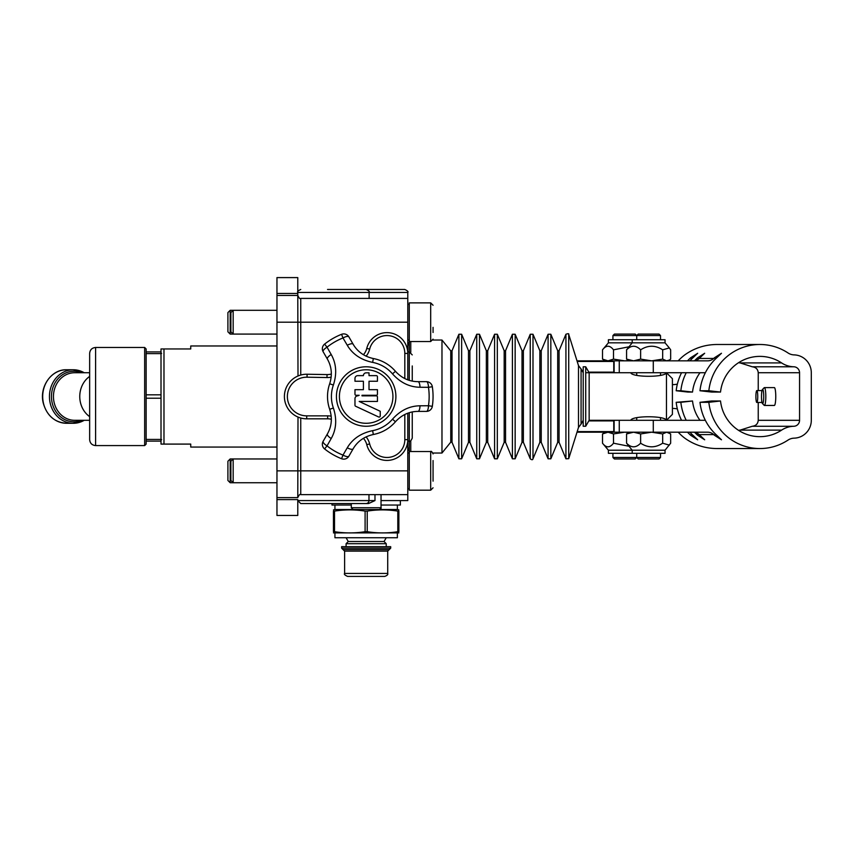 <?xml version="1.0" encoding="UTF-8"?>
<svg xmlns="http://www.w3.org/2000/svg" width="854" height="854" viewBox="0 0 854 854"><rect width="100%" height="100%" fill="white"/><g stroke="black" fill="none" stroke-linecap="round" stroke-linejoin="round"><path stroke-width="1.28" d="M409.279 341.515L409.279 351.923L409.279 342.817L407.785 342.828M409.279 412.706L409.279 451.531L409.279 447.464L407.785 450.047L407.785 441.123L407.785 450.047M441.977 340.031L441.977 453.026L450.763 442.148L450.763 350.898L441.977 340.031L432.893 340.031M583.207 396.523L583.207 426.253L585.716 426.253L585.716 366.793L583.207 366.793L583.207 396.523M346.094 543.699L348.272 541.521L384.054 541.521L386.232 543.699L346.094 543.699L346.094 546.667M333.455 532.896L398.871 532.896M397.804 511.098L398.871 511.098C398.871 509.496 398.871 509.496 398.871 511.098C398.871 509.496 398.871 509.496 398.871 511.098L398.871 531.7C398.871 533.312 398.871 533.312 398.871 531.7C398.871 533.312 398.871 533.312 398.871 531.7L397.804 531.7L397.804 511.098C387.609 509.496 377.415 509.496 367.231 511.098L365.096 511.098C354.901 509.496 344.717 509.496 334.522 511.098L333.455 511.098C333.455 509.496 333.455 509.496 333.455 511.098C333.455 509.496 333.455 509.496 333.455 511.098L333.455 531.7L334.522 531.7C344.717 533.312 354.901 533.312 365.096 531.7L367.231 531.7C377.415 533.312 387.609 533.312 397.804 531.7M333.455 531.7C333.455 533.312 333.455 533.312 333.455 531.7C333.455 533.312 333.455 533.312 333.455 531.7M334.939 505.045L334.939 509.507L366.163 509.507M373.593 509.507L397.377 509.507L397.377 505.045M367.231 511.098L367.231 531.7M365.096 531.7L365.096 511.098M334.522 511.098L334.522 531.7M334.939 533.291L334.939 537.753L397.377 537.753L397.377 533.291M381.033 505.045L400.355 505.045L400.355 500.583M331.971 503.561L331.971 505.045L351.293 505.045M300.747 418.012L300.747 494.637L407.785 494.637L407.785 500.583L381.033 500.583M392.498 373.871L395.466 371.319A38.654 38.654 0 0 0 373.347 358.541A38.654 38.654 0 0 1 395.466 371.319A38.654 38.654 0 0 0 373.347 358.541C364.274 356.524 357.527 351.741 353.118 344.194L348.891 336.871A5.946 2.018 150 0 0 342.988 337.96L347.268 345.262C352.585 354.229 361.039 359.94 372.611 362.395A34.736 34.736 0 0 1 392.498 373.871C400.377 382.656 409.546 387.118 420.008 387.257L428.473 387.31A62.982 62.982 0 0 1 428.473 405.746L420.008 405.789C409.546 405.928 400.377 410.39 392.498 419.175A34.736 34.736 0 0 1 372.611 430.662C361.028 433.106 352.585 438.817 347.268 447.784L342.988 455.097A5.946 2.018 30 0 0 348.891 456.175L353.118 448.852C357.527 441.304 364.274 436.522 373.347 434.505A38.654 38.654 0 0 0 395.466 421.737C401.722 414.905 409.237 411.457 418.001 411.393L426.456 411.393A5.946 5.946 0 0 0 432.337 406.312A66.9 66.9 0 0 0 432.337 386.734A5.946 5.946 0 0 0 426.456 381.663L418.001 381.663C409.237 381.589 401.722 378.151 395.466 371.319A38.654 38.654 0 0 0 373.347 358.541L372.611 362.395M298.003 375.995L297.779 295.431L276.963 295.431L276.963 497.615L297.779 497.615L298.003 417.062M327.509 289.485L404.817 289.485C407.55 290.744 408.543 291.737 407.785 292.463L297.779 292.463L297.779 277.593L276.963 277.593L276.963 295.431M407.785 379.849L407.785 343.009L407.785 351.923L409.279 351.923L409.279 380.34M407.785 494.637L407.785 413.208M366.772 348.4A14.87 14.87 0 0 1 363.42 354.73A14.87 14.87 0 0 0 366.772 348.4L369.665 349.115A17.838 17.838 0 0 1 404.817 353.417L407.785 353.417A20.816 20.816 0 0 0 366.772 348.4A20.816 20.816 0 0 1 407.785 353.417L407.785 292.463M326.997 377.553L327.039 374.586A14.87 14.87 0 0 0 331.352 374.031A14.87 14.87 0 0 1 327.039 374.586L307.098 374.233A22.3 22.3 0 0 0 284.403 396.331A22.3 22.3 0 0 0 306.703 418.823L327.658 418.823A14.87 14.87 0 0 1 331.352 419.293A14.87 14.87 0 0 0 327.658 418.823L327.658 415.855L306.703 415.855L306.703 418.823A22.3 22.3 0 0 1 284.403 396.331A22.3 22.3 0 0 1 307.098 374.233L307.045 377.201L326.997 377.553A17.838 17.838 0 0 0 331.171 377.137M412.247 427.096L412.247 438.145C410.987 440.888 409.995 441.881 409.279 441.123L407.785 441.123L407.785 439.639L404.817 439.639A17.838 17.838 0 0 1 369.665 443.931L366.772 444.646A20.816 20.816 0 0 0 407.785 439.639A20.816 20.816 0 0 1 366.772 444.646A14.87 14.87 0 0 0 363.42 438.315A14.87 14.87 0 0 1 366.772 444.646M276.963 497.615L276.963 515.453L297.779 515.453L297.779 500.583L300.747 503.561L368.544 503.561L374.981 500.583L374.981 494.637M381.033 494.637L381.033 507.724L351.293 507.724L351.293 503.561L368.544 503.561M333.455 289.485L366.163 289.485L333.455 289.485M346.553 503.561L300.747 503.561M412.247 438.145L412.247 411.959M412.247 381.087L412.247 365.95M630.775 420.307C631.917 415.588 665.319 415.588 666.462 420.307L666.462 372.739C665.319 377.468 631.917 377.468 630.775 372.739M666.462 420.307L672.408 414.361L672.408 378.685L666.462 372.739M720.52 400.985L711.649 400.985L699.981 402.309A52.03 51.389 -90 0 0 716.719 435.241L721.47 439.789L714.392 435.241A52.03 51.389 -90 0 1 713.688 434.601A8.924 8.807 90 0 0 707.688 432.199L653.289 432.199L653.289 420.307L589.153 420.307L589.153 372.739L653.289 372.739L653.289 360.847L707.688 360.847A8.924 8.807 90 0 0 713.688 358.456A52.03 51.389 -90 0 1 714.392 357.805L721.47 353.268L716.719 357.805A52.03 51.389 -90 0 0 699.981 390.748L708.841 390.748A52.03 51.389 -90 0 1 759.911 344.493A52.03 51.389 -90 0 1 788.018 352.958A11.892 11.742 90 0 0 794.135 354.89A17.838 17.614 -90 0 1 811.3 372.728L811.3 420.317A17.838 17.614 -90 0 1 794.135 438.155A11.892 11.742 90 0 0 788.018 440.088A52.03 51.389 -90 0 1 759.911 448.553A52.03 51.389 -90 0 1 708.841 402.309L720.52 400.985A40.138 39.636 90 0 0 781.591 430.128A23.784 23.496 -90 0 1 793.836 426.263A5.946 5.871 90 0 0 799.557 420.317L799.557 372.728A5.946 5.871 90 0 0 793.836 366.782A23.784 23.496 -90 0 1 781.591 362.918A40.138 39.636 90 0 0 720.52 392.061L708.841 390.748M589.153 372.739L585.716 372.739L589.153 372.739L585.716 366.793M161.011 441.123L146.141 441.123L146.141 439.426L161.011 439.426L161.011 444.091L163.979 444.091L163.979 348.955L161.011 348.955L161.011 353.631L146.141 353.631L146.141 351.923L161.011 351.923M161.011 353.631L161.011 398.22L146.141 398.22L146.141 394.826L161.011 394.826M161.011 398.22L161.011 439.426M163.979 444.091L190.741 444.091L190.741 447.069L276.963 447.069M276.963 345.977L190.741 345.977L190.741 348.955L163.979 348.955M146.141 394.826L146.141 353.631M146.141 439.426L146.141 398.22M351.293 507.724L353.076 509.507L379.24 509.507C380.937 508.621 381.535 508.023 381.033 507.724M577.005 432.199L653.289 432.199M628.843 432.466L624.658 432.199L613.503 433.928L608.005 432.199L602.508 433.928L605.497 432.199L613.759 432.199L613.759 420.307M614.122 372.739L614.122 360.847L577.005 360.847M613.759 372.739L613.759 360.847L608.005 360.847L613.503 359.118L613.503 349.841C609.841 345.048 606.169 345.048 602.508 349.841L602.508 359.118L605.497 360.847M89.649 372.739L74.64 372.739A23.784 21.19 -90 0 0 53.45 396.523A23.784 21.19 -90 0 0 74.64 420.307L89.649 420.307L89.649 416.645A23.784 21.19 -90 0 1 89.649 376.411M89.649 353.417L89.649 439.639C90.001 443.247 91.986 445.233 95.595 445.585L95.595 347.471C91.986 347.824 90.001 349.798 89.649 353.417M146.141 388.559L146.141 359.886M95.595 347.471L144.657 347.471L144.657 445.585L146.141 444.091L146.141 441.123M146.141 433.159L146.141 404.486M146.141 351.923L146.141 348.955L144.657 347.471M672.408 408.415L672.536 408.415A23.784 23.496 -90 0 1 677.35 408.917M689.851 432.199A52.03 51.389 -90 0 0 692.925 435.241L697.675 439.789L690.598 435.241A52.03 51.389 -90 0 1 687.523 432.199M678.193 432.199A52.03 51.389 90 0 0 684.791 438.166C694.345 444.987 705.052 448.446 716.901 448.553L759.911 448.553M738.859 362.512L752.267 366.782C755.897 367.209 757.882 369.195 758.235 372.728L758.235 390.577M681.556 372.739A52.03 51.389 -90 0 0 676.187 390.748L687.854 392.061L692.53 392.061L680.851 390.748A52.03 51.389 -90 0 1 686.221 372.739M699.992 372.739A40.138 39.636 90 0 0 692.53 392.061M699.981 390.748L711.649 392.061L720.52 392.061M687.523 360.847A52.03 51.389 -90 0 1 690.598 357.805L697.675 353.268L692.925 357.805A52.03 51.389 -90 0 0 689.851 360.847M694.622 360.73A52.03 51.389 -90 0 1 697.601 357.805L704.667 353.268L699.928 357.805A52.03 51.389 -90 0 0 699.223 358.456L713.688 358.456M693.224 432.199A8.924 8.807 -90 0 1 699.223 434.601A52.03 51.389 90 0 0 699.928 435.241L704.667 439.789L697.601 435.241A52.03 51.389 -90 0 1 694.622 432.316M677.35 384.129A23.784 23.496 -90 0 1 672.536 384.631L672.408 384.631M676.187 390.748L680.851 390.748M681.556 420.307A52.03 51.389 -90 0 1 676.187 402.309L692.53 400.985A40.138 39.636 90 0 0 699.992 420.307M686.221 420.307A52.03 51.389 -90 0 1 680.851 402.309L692.53 400.985M676.187 402.309L680.851 402.309M653.289 420.307L705.351 420.307M618.509 420.307L619.257 420.307L619.257 432.199M693.224 360.847A8.924 8.807 90 0 0 699.223 358.456M705.351 372.739L653.289 372.739M653.289 360.847L619.257 360.847L619.257 372.739L618.509 372.739M614.122 360.847L619.257 360.847M755.897 396.523A5.946 0.929 90 0 1 756.825 390.577A5.946 0.929 90 0 1 757.754 396.523A5.946 0.929 90 0 1 756.825 402.469A5.946 0.929 90 0 1 755.897 396.523M759.911 344.493L716.901 344.493C705.052 344.6 694.345 348.069 684.791 354.88A52.03 51.389 90 0 0 678.193 360.847M758.235 402.469L758.235 420.317C757.882 423.851 755.897 425.836 752.267 426.263L738.859 430.533M764.415 387.609L774.364 387.609A8.924 1.398 90 0 1 775.763 396.523A8.924 1.398 90 0 1 774.364 405.447L764.415 405.447A8.924 1.398 -90 0 0 765.814 396.523A8.924 1.398 -90 0 0 764.415 387.609A8.924 1.398 -90 0 0 764.191 387.716L762.441 389.52A7.099 1.11 90 0 1 763.732 396.523A7.099 1.11 90 0 1 762.441 403.526A7.099 1.11 90 0 1 761.501 396.523A7.099 1.11 90 0 1 762.441 389.52M699.981 402.309L708.841 402.309M762.441 403.526L764.191 405.33A8.924 1.398 -90 0 0 764.415 405.447M613.503 359.118L624.658 360.847L628.843 360.591M628.843 346.82L613.503 349.841M608.4 342.828L608.4 339.732L665.042 339.732L665.042 342.828L608.4 342.828L602.508 349.841M602.508 359.118L608.005 360.847M629.291 360.847L626.58 359.118L633.604 360.847L640.628 359.118L651.655 360.847L662.672 359.118L666.664 360.847L669.312 360.057L670.657 359.118L670.657 349.841L669.312 347.92L662.672 349.841C655.328 345.048 647.972 345.048 640.628 349.841C635.942 345.048 631.266 345.048 626.58 349.841L632.195 342.828L632.195 339.732M662.672 359.118L662.672 349.841M640.628 359.118L640.628 349.841M626.58 359.118L626.58 349.841M660.516 335.569L659.021 334.085L638.216 334.085L636.721 335.569L635.227 334.085L614.421 334.085L612.926 335.569L660.516 335.569L660.516 339.732M629.014 458.961L635.227 458.961L636.721 457.477L612.926 457.477L614.421 458.961L629.014 458.961M665.042 450.218L665.042 453.314L608.4 453.314L608.4 450.218L665.042 450.218L670.657 443.205L670.657 433.928L666.664 432.199L662.672 433.928L662.672 443.205L669.312 445.137M602.508 433.928L602.508 443.205L608.4 450.218M602.508 443.205C606.169 448.008 609.841 448.008 613.503 443.205L628.843 446.236M613.503 433.928L613.503 443.205M638.226 458.961L659.021 458.961L660.516 457.477L636.721 457.477L636.721 453.314L636.721 457.477L638.226 458.961M662.672 433.928L651.655 432.199L640.628 433.928L640.628 443.205C647.972 448.008 655.328 448.008 662.672 443.205M640.628 433.928L633.604 432.199L626.58 433.928L626.58 443.205C631.266 448.008 635.942 448.008 640.628 443.205M626.58 433.928L629.291 432.199M632.195 453.314L632.195 450.218L626.58 443.205M407.785 450.218L409.279 450.218M364.434 576.407L384.748 576.407C387.193 575.521 388.186 574.529 387.716 573.429L344.61 573.429C343.852 574.176 344.845 575.169 347.578 576.407L364.434 576.407M364.017 549.645L343.116 549.645L344.61 551.129L387.716 551.129L389.2 549.645L364.017 549.645M341.632 548.161L390.694 548.161L390.694 546.667L341.632 546.667L341.632 548.161L343.116 549.645M227.911 461.245L227.911 480.471L230.185 482.745L230.185 458.961L227.911 461.245M227.911 313.866L227.911 331.811L230.185 334.085L230.185 310.301L227.911 312.585L227.911 313.866M409.279 454.114L409.279 451.531L430.683 451.531L430.683 490.185L409.279 490.185L409.279 454.114M433.063 481.154L433.063 460.552M276.963 458.961L233.163 458.961L230.879 461.245L230.879 480.471L233.163 482.745L233.163 458.961L230.185 458.961M433.063 332.494L433.063 327.349M409.279 341.525L409.279 302.871L430.683 302.871L430.683 341.525L409.279 341.525M276.963 310.301L233.163 310.301L230.879 312.585L230.879 331.811L233.163 334.085L233.163 310.301L230.185 310.301M395.893 396.523A29.73 29.73 0 0 0 351.293 370.775A29.73 29.73 0 0 0 351.293 422.271A29.73 29.73 0 0 0 395.893 396.523M366.163 423.285A26.762 26.762 0 0 1 342.988 383.147A26.762 26.762 0 0 1 389.339 383.147A26.762 26.762 0 0 1 366.163 423.285M331.213 354.527L327.029 347.172A5.946 2.018 150 0 0 323.143 351.741L327.37 359.064C331.694 366.676 332.462 374.906 329.687 383.756A38.654 38.654 0 0 0 329.687 409.301C332.473 418.15 331.694 426.381 327.37 433.981L323.143 441.304A5.946 2.018 30 0 0 327.029 445.873L331.213 438.518C336.327 429.423 337.052 419.25 333.37 407.998A34.736 34.736 0 0 1 333.37 385.047C337.042 373.817 336.327 363.644 331.213 354.527A5.946 2.007 -30 0 0 327.37 359.064M327.029 445.873L324.595 448.937A66.9 66.9 0 0 0 341.557 458.726L342.988 455.097A62.982 62.982 0 0 1 327.029 445.873M323.143 441.304A5.946 5.946 0 0 0 324.595 448.937M324.595 344.109L327.029 347.172A62.982 62.982 0 0 1 342.988 337.96L341.557 334.32A66.9 66.9 0 0 0 324.595 344.109A5.946 5.946 0 0 0 323.143 351.741A5.946 5.946 0 0 1 324.595 344.109A66.9 66.9 0 0 1 341.557 334.32A5.946 5.946 0 0 1 348.891 336.871A5.946 5.946 0 0 0 341.557 334.32M331.213 438.518A5.946 2.007 -150 0 1 327.37 433.981M341.557 458.726A5.946 5.946 0 0 0 348.891 456.175M353.118 344.194A5.946 2.007 150 0 0 347.268 345.262M418.001 381.663A5.946 2.007 90 0 1 420.008 387.257M347.268 447.784A5.946 2.007 30 0 0 353.118 448.852M420.008 405.789A5.946 2.007 90 0 1 418.001 411.393M392.498 419.175L395.466 421.737A38.654 38.654 0 0 1 373.347 434.505L372.611 430.662M355.627 406.248A1.121 1.121 0 0 1 354.976 405.223L354.976 398.647A2.808 2.808 0 0 1 357.783 395.84L359.192 395.285L356.097 395.285A1.121 1.121 0 0 1 354.976 394.164L354.976 389.67L363.398 389.67L363.398 381.247L354.976 381.247L354.976 378.439A2.808 2.808 0 0 1 357.783 375.632L363.398 375.632A2.808 2.808 0 0 1 366.206 372.824L369.013 372.824L369.013 375.632L376.304 375.632A1.121 1.121 0 0 1 377.436 376.763L377.436 381.247L369.013 381.247L369.013 389.67L377.436 389.67L377.436 394.164A1.121 1.121 0 0 1 376.304 395.285L362 395.285L362 395.84L376.304 395.84A1.121 1.121 0 0 1 377.436 396.971L377.436 401.455L359.192 401.455L380.243 411.276L380.243 415.962A1.121 1.121 0 0 1 378.642 416.976L355.627 406.248M450.763 350.898L452.033 350.716L452.033 442.329L450.763 442.148M452.033 350.716L458.897 334.256L458.897 458.801L452.033 442.329M468.494 350.716L468.494 442.329L469.871 442.329L469.871 350.716L468.494 350.716L461.64 334.256L461.64 458.801L458.897 458.801M469.871 350.716L476.735 334.256L476.735 458.801L469.871 442.329M486.342 350.716L486.342 442.329L487.709 442.329L487.709 350.716L486.342 350.716L479.478 334.256L479.478 458.801L476.735 458.801M487.709 350.716L494.573 334.256L494.573 458.801L487.709 442.329M504.18 350.716L504.18 442.329L505.547 442.329L505.547 350.716L504.18 350.716L497.316 334.256L497.316 458.801L494.573 458.801M505.547 350.716L512.411 334.256L512.411 458.801L505.547 442.329M522.018 350.716L522.018 442.329L523.385 442.329L523.385 350.716L522.018 350.716L515.154 334.256L515.154 458.801L512.411 458.801M523.385 350.716L530.249 334.256L530.249 458.801L523.385 442.329M539.856 350.716L539.856 442.329L541.233 442.329L541.233 350.716L539.856 350.716L532.992 334.256L532.992 458.801C532.704 460.007 531.786 460.007 530.249 458.801M541.233 350.716L548.087 334.256L548.087 458.801L541.233 442.329M557.694 350.716L557.694 442.329L559.071 442.329L559.071 350.716L557.694 350.716L550.83 334.256L550.83 458.801L548.087 458.801M559.071 350.716L565.924 334.256L565.924 458.801L559.071 442.329M578.5 365.629L578.5 427.416L581.072 424.118L581.072 368.928L578.5 365.629L568.721 334.384L568.721 458.673L565.924 458.801M410.763 341.525L410.763 352.328M410.763 440.728L410.763 451.531M276.963 322.193L407.785 322.193M407.785 470.853L276.963 470.853M297.779 293.456L276.963 293.456M300.747 375.034L300.747 298.409L407.785 298.409M306.703 415.855A19.322 19.322 0 0 1 287.371 396.352A19.322 19.322 0 0 1 307.045 377.201M331.203 416.208A17.838 17.838 0 0 0 327.658 415.855M369.665 443.931A17.838 17.838 0 0 0 366.099 436.864M404.817 353.417L404.817 378.568M404.817 414.478L404.817 439.639M368.981 494.637L368.981 500.583L297.779 500.583M374.981 500.583L368.981 500.583A2.978 2.957 -90 0 1 366.024 503.561M276.963 499.601L297.779 499.601M366.099 356.182A17.838 17.838 0 0 0 369.665 349.115M588.812 420.905L613.759 420.905M613.759 431.612L577.187 431.612M577.187 361.445L613.759 361.445M613.759 372.141L588.812 372.141M81.578 372.739A25.268 22.514 90 0 0 51.453 396.523A25.268 22.514 90 0 0 81.578 420.307M84.215 372.739A26.762 23.837 90 0 0 73.295 369.761A26.762 23.837 90 0 0 49.447 396.523A26.762 23.837 90 0 0 73.295 423.285A26.762 23.837 90 0 0 84.215 420.307M84.29 420.307L73.295 423.285L66.537 423.285A26.762 23.837 -90 0 1 42.7 396.523A26.762 23.837 -90 0 1 66.537 369.761L73.295 369.761L84.29 372.739M690.598 435.241L691.655 434.046M739.5 362.918L781.591 362.918M752.267 366.782L793.836 366.782M758.235 372.728L799.557 372.728M691.655 359L690.598 357.805M698.625 358.968L697.601 357.805M715.449 359L714.392 357.805M697.601 435.241L698.625 434.078M714.392 435.241L715.449 434.046M699.223 434.601L713.688 434.601M614.122 432.199L614.122 420.307M758.235 420.317L799.557 420.317M752.267 426.263L793.836 426.263M739.5 430.128L781.591 430.128M432.337 386.734A5.946 5.946 0 0 0 426.456 381.663A5.946 2.018 -90 0 1 428.473 387.31L432.337 386.734M333.37 385.047L329.687 383.756A38.654 38.654 0 0 0 329.687 409.301L333.37 407.998M426.456 411.393A5.946 2.018 -90 0 0 428.473 405.746L432.337 406.312M395.466 421.737A38.654 38.654 0 0 1 373.347 434.505M461.64 334.256L458.897 334.256M468.494 442.329L461.64 458.801M479.478 334.256L476.735 334.256M486.342 442.329L479.478 458.801M497.316 334.256L494.573 334.256M504.18 442.329L497.316 458.801M515.154 334.256L512.411 334.256M522.018 442.329L515.154 458.801M532.992 334.256L530.249 334.256M539.856 442.329L532.992 458.801M550.83 334.256L548.087 334.256M557.694 442.329L550.83 458.801M568.721 334.384C569.031 333.54 568.102 333.498 565.924 334.256M578.5 427.416L568.721 458.673M581.072 368.928L583.207 372.728M581.072 424.118L583.207 420.317M432.893 453.026L441.977 453.026M384.054 541.521L386.232 537.753M348.272 541.521L346.094 537.753M386.232 543.699L386.232 546.667M334.939 509.507L333.455 509.902M397.377 509.507L398.871 509.902M409.279 345.582L407.785 343.009M300.747 289.485C298.014 290.744 297.021 291.737 297.779 292.463L297.779 295.431C299.06 298.185 300.053 299.178 300.747 298.409M366.163 289.485C368.896 290.744 369.889 291.737 369.131 292.463L369.131 298.409M409.279 351.923L412.247 354.901M300.747 494.637C300.032 493.89 299.039 494.872 297.779 497.615M589.153 420.307L585.716 426.253M66.537 423.285C54.688 422.452 46.938 415.759 43.298 403.216C39.006 387.097 51.357 369.184 66.537 369.761M144.657 445.585L95.595 445.585M762.003 390.577L756.825 390.577M762.003 402.469L756.825 402.469M665.042 342.828L669.312 347.92M667.945 360.847L669.312 360.057M612.926 335.569L612.926 339.732M636.721 335.569L636.721 339.732L636.721 335.569M612.926 453.314L612.926 457.477M660.516 453.314L660.516 457.477M636.721 372.739L636.721 374.981M660.516 372.739L660.516 374.981M636.721 418.065L636.721 420.307M660.516 418.065L660.516 420.307M667.945 432.199L669.312 432.999M387.716 573.429L387.716 551.129M344.61 573.429L344.61 551.129M390.694 548.161L389.2 549.645M407.785 488.691L409.279 488.691M407.785 453.015L409.279 453.015M407.785 340.031L409.279 340.031M407.785 304.355L409.279 304.355M276.963 482.745L230.185 482.745M276.963 334.085L230.185 334.085M430.683 490.185L433.063 487.805M430.683 451.531C431.131 450.869 431.932 451.659 433.063 453.912M430.683 302.871L433.063 305.252M430.683 341.525L433.063 339.145M161.609 439.639L161.011 440.226M161.609 353.417L161.011 352.819"/></g></svg>
